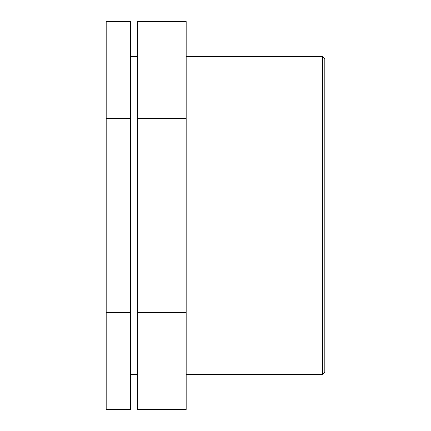 <?xml version="1.0" encoding="UTF-8"?>
<svg xmlns="http://www.w3.org/2000/svg" width="431" height="431" viewBox="0 0 431 431"><rect width="100%" height="100%" fill="white"/><g stroke="black" fill="none" stroke-linecap="round" stroke-linejoin="round"><path stroke-width="0.65" d="M130.48 312.475L130.48 21.55L106.188 21.55L106.188 409.45L130.48 409.45L130.48 312.475L106.188 312.475M130.48 118.525L106.188 118.525M186.17 312.475L186.17 21.55L137.591 21.55L137.591 409.45L186.17 409.45L186.17 312.475L137.591 312.475M186.17 118.525L137.591 118.525M322.625 215.5L322.625 374.437L324.812 372.249L324.812 58.751L322.625 56.563L322.625 215.5M186.17 374.437L322.625 374.437M186.17 56.563L322.625 56.563M130.48 374.437L137.591 374.437M130.48 56.563L137.591 56.563"/></g></svg>
